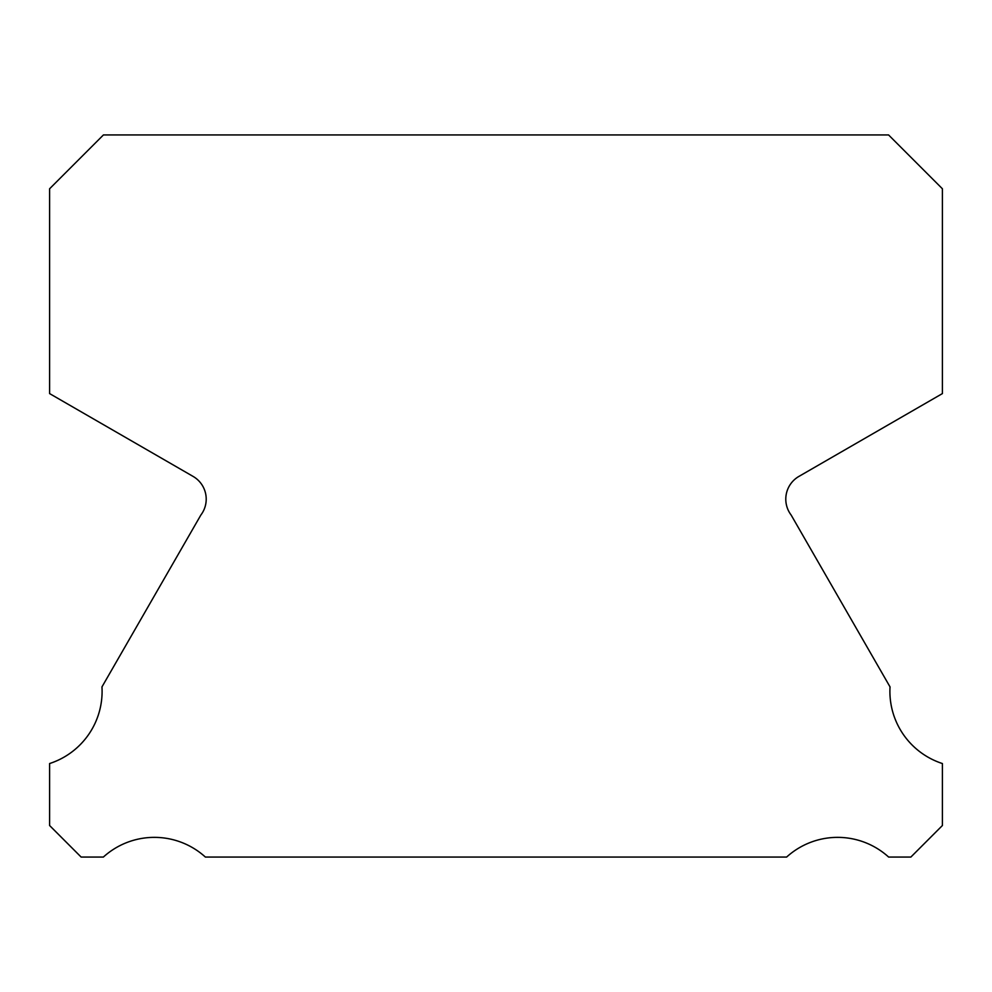 <?xml version="1.0" encoding="UTF-8"?>
<svg xmlns="http://www.w3.org/2000/svg" width="992" height="992" viewBox="0 0 992 992"><rect width="100%" height="100%" fill="white"/><g stroke="black" fill="none" stroke-linecap="round" stroke-linejoin="round"><path stroke-width="1.49" d="M942.4 763.542A75.863 75.863 0 0 1 890.035 686.898L791.145 515.046A26.263 26.263 0 0 1 799.031 476.346L942.4 393.588L942.4 188.778L888.572 134.937L103.428 134.937L49.6 188.778L49.6 393.588L192.969 476.346A26.263 26.263 0 0 1 200.855 515.046L101.965 686.898A75.863 75.863 0 0 1 49.6 763.542L49.6 825.518L81.133 857.063L103.366 857.063A75.888 75.888 0 0 1 205.381 857.063L786.619 857.063A75.888 75.888 0 0 1 888.634 857.063L910.867 857.063L942.4 825.518L942.4 763.542"/></g></svg>
